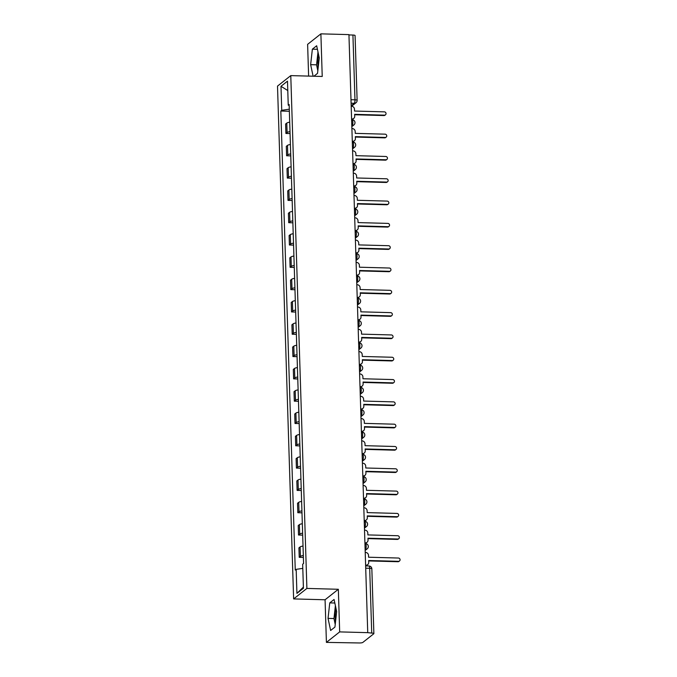 <?xml version="1.0" encoding="UTF-8"?>
<svg xmlns="http://www.w3.org/2000/svg" width="677" height="677" viewBox="0 0 677 677"><rect width="100%" height="100%" fill="white"/><g stroke="black" fill="none" stroke-linecap="round" stroke-linejoin="round"><path stroke-width="1.02" d="M318.173 67.615A11.407 3.021 91.6 0 1 317.851 63.807A11.407 3.021 91.6 0 1 318.588 54.735M335.572 621.325A11.407 3.021 91.6 0 1 335.25 617.526A11.407 3.021 91.6 0 1 335.995 608.445M326.416 642.388L339.676 631.895L367.738 632.656L348.943 34.612L320.89 33.85L322.227 76.467L290.78 75.612L277.511 86.106L293.623 598.917L325.07 599.771L326.416 642.388L359.233 642.964A2.928 0.609 178.2 0 0 362.821 642.431L373.772 633.774A2.928 0.609 178.2 0 0 373.873 633.604A2.928 0.609 178.2 0 0 371.724 633.08L369.693 568.299A2.928 0.779 -88.4 0 0 368.999 565.989L365.639 565.896M320.89 33.85L307.62 44.343L308.619 76.095M339.676 631.895L338.339 589.278L306.893 588.423L290.78 75.612M367.738 632.656L371.724 633.08M348.96 34.933L352.929 35.035A2.928 0.609 -1.8 0 1 355.078 35.559L357.117 100.34A2.928 0.609 178.2 0 0 354.968 99.815L352.929 35.035M289.705 122.182A6.728 1.405 178.2 0 0 286.786 123.087L285.609 124.018L285.906 133.454L287.082 132.523A6.728 1.405 -1.8 0 1 290.001 131.617M290.061 133.572L285.906 133.454M290.408 144.489A6.728 1.405 178.2 0 0 287.488 145.394L286.312 146.325L286.608 155.769L287.784 154.83A6.728 1.405 -1.8 0 1 290.704 153.924M290.763 155.879L286.608 155.769M291.11 166.796A6.728 1.405 178.2 0 0 288.19 167.701L287.006 168.632L287.31 178.076L288.487 177.146A6.728 1.405 -1.8 0 1 291.406 176.232M291.465 178.186L287.31 178.076M291.812 189.103A6.728 1.405 178.2 0 0 288.893 190.009L287.708 190.948L288.004 200.384L289.189 199.453A6.728 1.405 -1.8 0 1 292.109 198.547M292.168 200.494L288.004 200.384M292.506 211.419A6.728 1.405 178.2 0 0 289.595 212.324L288.41 213.255L288.707 222.691L289.891 221.76A6.728 1.405 -1.8 0 1 292.803 220.854M292.87 222.801L288.707 222.691M293.209 233.726A6.728 1.405 178.2 0 0 290.289 234.631L289.113 235.562L289.409 244.998L290.585 244.067A6.728 1.405 -1.8 0 1 293.505 243.161M293.573 245.116L289.409 244.998M293.911 256.033A6.728 1.405 178.2 0 0 290.992 256.938L289.815 257.869L290.111 267.313L291.288 266.374A6.728 1.405 -1.8 0 1 294.207 265.469M294.267 267.423L290.111 267.313M294.613 278.34A6.728 1.405 178.2 0 0 291.694 279.246L290.518 280.176L290.814 289.621L291.99 288.681A6.728 1.405 -1.8 0 1 294.91 287.776M294.969 289.731L290.814 289.621M295.316 300.647A6.728 1.405 178.2 0 0 292.396 301.553L291.22 302.492L291.516 311.928L292.692 310.997A6.728 1.405 -1.8 0 1 295.612 310.091M295.671 312.038L291.516 311.928M296.018 322.954A6.728 1.405 178.2 0 0 293.099 323.868L291.914 324.799L292.21 334.235L293.395 333.304A6.728 1.405 -1.8 0 1 296.314 332.399M296.374 334.345L292.21 334.235M296.712 345.27A6.728 1.405 178.2 0 0 293.801 346.175L292.616 347.106L292.913 356.542L294.097 355.611A6.728 1.405 -1.8 0 1 297.017 354.706M297.076 356.661L292.913 356.542M297.415 367.577A6.728 1.405 178.2 0 0 294.495 368.483L293.319 369.414L293.615 378.849L294.8 377.918A6.728 1.405 -1.8 0 1 297.711 377.013M297.778 378.968L293.615 378.849M298.117 389.884A6.728 1.405 178.2 0 0 295.197 390.79L294.021 391.721L294.317 401.165L295.494 400.225A6.728 1.405 -1.8 0 1 298.413 399.32M298.472 401.275L294.317 401.165M298.819 412.191A6.728 1.405 178.2 0 0 295.9 413.097L294.723 414.036L295.02 423.472L296.196 422.541A6.728 1.405 -1.8 0 1 299.116 421.636M299.175 423.582L295.02 423.472M299.522 434.499A6.728 1.405 178.2 0 0 296.602 435.404L295.426 436.343L295.722 445.779L296.898 444.848A6.728 1.405 -1.8 0 1 299.818 443.943M299.877 445.889L295.722 445.779M300.224 456.814A6.728 1.405 178.2 0 0 297.305 457.72L296.12 458.651L296.424 468.086L297.601 467.155A6.728 1.405 -1.8 0 1 300.52 466.25M300.58 468.205L296.424 468.086M300.926 479.121A6.728 1.405 178.2 0 0 298.007 480.027L296.822 480.958L297.118 490.393L298.303 489.463A6.728 1.405 -1.8 0 1 301.223 488.557M301.282 490.512L297.118 490.393M301.62 501.429A6.728 1.405 178.2 0 0 298.709 502.334L297.525 503.265L297.821 512.709L299.006 511.77A6.728 1.405 -1.8 0 1 301.917 510.864M301.984 512.819L297.821 512.709M302.323 523.736A6.728 1.405 178.2 0 0 299.403 524.641L298.227 525.572L298.523 535.016L299.699 534.085A6.728 1.405 -1.8 0 1 302.619 533.171M302.687 535.126L298.523 535.016M303.025 546.043A6.728 1.405 178.2 0 0 300.106 546.948L298.929 547.888L299.226 557.323L300.402 556.392A6.728 1.405 -1.8 0 1 303.321 555.487M303.381 557.433L299.226 557.323M289.299 109.183L281.742 110.309L280.989 86.284L287.488 81.147L288.241 105.172L289.181 105.485M303.389 587.12L296.924 593.382L303.423 588.245L302.661 564.22L303.575 563.501L289.147 104.453L288.241 105.172M296.924 593.382L296.171 569.357L302.797 568.367M281.742 110.309L280.828 111.028L295.257 570.076L296.171 569.357M293.623 598.917L306.893 588.423M313.891 76.239L317.538 73.353L319.256 57.85L316.667 45.757L312.359 49.167L310.641 64.67L313.112 76.222M325.07 599.771L338.339 589.278M334.937 627.071L336.664 611.568L334.074 599.475L329.758 602.877L328.04 618.38L330.63 630.482L334.937 627.071M289.358 111.265L280.828 111.028M280.989 86.284L287.784 90.574M317.995 51.934L316.557 64.831L317.826 70.746M316.557 64.831L310.641 64.67M317.428 49.303L312.359 49.167M335.394 605.653L333.964 618.541L335.225 624.465M333.964 618.541L328.04 618.38M334.827 603.021L329.758 602.877M351.6 118.974L351.981 118.983A2.928 2.75 51.7 0 0 354.714 116.199L354.655 114.337L384.477 115.149A1.684 1.582 51.7 0 0 385.941 113.008A1.684 1.582 51.7 0 0 384.375 111.857L354.545 111.045L354.486 109.192A2.928 2.75 51.7 0 0 351.583 106.255L351.194 106.247M385.467 114.828L384.968 115.225A1.684 1.582 -128.3 0 1 383.969 115.547L354.663 114.751M353.707 118.416L353.199 118.813A2.928 2.75 -128.3 0 1 351.608 119.38M352.302 141.281L352.683 141.29A2.928 2.75 51.7 0 0 355.408 138.506L355.349 136.644L385.179 137.456A1.684 1.582 51.7 0 0 386.643 135.315A1.684 1.582 51.7 0 0 385.069 134.164L355.247 133.361L355.188 131.499A2.928 2.75 51.7 0 0 352.277 128.562L351.896 128.554M386.169 137.135L385.662 137.533A1.684 1.582 -128.3 0 1 384.671 137.854L355.366 137.059M354.409 140.723L353.902 141.121A2.928 2.75 -128.3 0 1 352.311 141.688M352.996 163.589L353.386 163.597A2.928 2.75 51.7 0 0 356.11 160.813L356.051 158.96L385.882 159.764A1.684 1.582 51.7 0 0 387.346 157.623A1.684 1.582 51.7 0 0 385.772 156.48L355.95 155.668L355.89 153.806A2.928 2.75 51.7 0 0 352.979 150.869L352.599 150.861M386.872 159.442L386.364 159.84A1.684 1.582 -128.3 0 1 385.374 160.161L356.068 159.366M355.103 163.03L354.604 163.428A2.928 2.75 -128.3 0 1 353.013 163.995M353.699 185.896L354.079 185.904A2.928 2.75 51.7 0 0 356.813 183.12L356.754 181.267L386.575 182.079A1.684 1.582 51.7 0 0 388.039 179.938A1.684 1.582 51.7 0 0 386.474 178.787L356.652 177.975L356.593 176.113A2.928 2.75 51.7 0 0 353.682 173.177L353.301 173.168M387.574 181.749L387.066 182.147A1.684 1.582 -128.3 0 1 386.076 182.468L356.771 181.673M355.806 185.346L355.307 185.743A2.928 2.75 -128.3 0 1 353.716 186.302M354.401 208.203L354.782 208.22A2.928 2.75 51.7 0 0 357.515 205.436L357.456 203.574L387.278 204.386A1.684 1.582 51.7 0 0 388.742 202.245A1.684 1.582 51.7 0 0 387.176 201.094L357.354 200.282L357.295 198.429A2.928 2.75 51.7 0 0 354.384 195.492L354.003 195.475M388.268 204.056L387.769 204.454A1.684 1.582 -128.3 0 1 386.779 204.784L357.473 203.989M356.508 207.653L356.009 208.051A2.928 2.75 -128.3 0 1 354.418 208.618M355.103 230.51L355.484 230.527A2.928 2.75 51.7 0 0 358.218 227.743L358.158 225.881L387.98 226.693A1.684 1.582 51.7 0 0 389.444 224.552A1.684 1.582 51.7 0 0 387.879 223.402L358.057 222.589L357.998 220.736A2.928 2.75 51.7 0 0 355.087 217.799L354.706 217.782M388.97 226.363L388.471 226.761A1.684 1.582 -128.3 0 1 387.481 227.091L358.167 226.296M357.211 229.96L356.711 230.358A2.928 2.75 -128.3 0 1 355.112 230.925M355.806 252.826L356.187 252.834A2.928 2.75 51.7 0 0 358.92 250.05L358.861 248.188L388.683 249.001A1.684 1.582 51.7 0 0 390.147 246.86A1.684 1.582 51.7 0 0 388.581 245.709L358.751 244.905L358.7 243.043A2.928 2.75 51.7 0 0 355.789 240.107L355.408 240.098M389.673 248.679L389.173 249.077A1.684 1.582 -128.3 0 1 388.175 249.398L358.869 248.603M357.913 252.267L357.405 252.665A2.928 2.75 -128.3 0 1 355.814 253.232M356.508 275.133L356.889 275.141A2.928 2.75 51.7 0 0 359.614 272.357L359.563 270.495L389.385 271.308A1.684 1.582 51.7 0 0 390.849 269.167A1.684 1.582 51.7 0 0 389.283 268.024L359.453 267.212L359.394 265.35A2.928 2.75 51.7 0 0 356.491 262.414L356.102 262.405M390.375 270.986L389.876 271.384A1.684 1.582 -128.3 0 1 388.877 271.705L359.572 270.91M358.615 274.574L358.108 274.972A2.928 2.75 -128.3 0 1 356.517 275.539M357.202 297.44L357.591 297.448A2.928 2.75 51.7 0 0 360.316 294.664L360.257 292.811L390.087 293.615A1.684 1.582 51.7 0 0 391.551 291.474A1.684 1.582 51.7 0 0 389.977 290.331L360.156 289.519L360.096 287.657A2.928 2.75 51.7 0 0 357.185 284.721L356.804 284.712M391.078 293.293L390.57 293.691A1.684 1.582 -128.3 0 1 389.58 294.013L360.274 293.217M359.309 296.881L358.81 297.279A2.928 2.75 -128.3 0 1 357.219 297.846M357.905 319.747L358.285 319.756A2.928 2.75 51.7 0 0 361.019 316.98L360.959 315.118L390.781 315.931A1.684 1.582 51.7 0 0 392.245 313.789A1.684 1.582 51.7 0 0 390.68 312.639L360.858 311.826L360.799 309.973A2.928 2.75 51.7 0 0 357.888 307.028L357.507 307.019M391.78 315.6L391.272 315.998A1.684 1.582 -128.3 0 1 390.282 316.328L360.976 315.524M360.012 319.197L359.512 319.595A2.928 2.75 -128.3 0 1 357.921 320.153M358.607 342.054L358.988 342.071A2.928 2.75 51.7 0 0 361.721 339.287L361.662 337.425L391.484 338.238A1.684 1.582 51.7 0 0 392.948 336.097A1.684 1.582 51.7 0 0 391.382 334.946L361.56 334.133L361.501 332.28A2.928 2.75 51.7 0 0 358.59 329.344L358.209 329.327M392.474 337.908L391.975 338.305A1.684 1.582 -128.3 0 1 390.984 338.635L361.679 337.84M360.714 341.504L360.215 341.902A2.928 2.75 -128.3 0 1 358.624 342.469M359.309 364.37L359.69 364.378A2.928 2.75 51.7 0 0 362.423 361.594L362.364 359.732L392.186 360.545A1.684 1.582 51.7 0 0 393.65 358.404A1.684 1.582 51.7 0 0 392.085 357.253L362.263 356.449L362.203 354.587A2.928 2.75 51.7 0 0 359.292 351.651L358.912 351.642M393.176 360.223L392.677 360.621A1.684 1.582 -128.3 0 1 391.687 360.943L362.373 360.147M361.416 363.811L360.917 364.209A2.928 2.75 -128.3 0 1 359.326 364.776M360.012 386.677L360.392 386.685A2.928 2.75 51.7 0 0 363.126 383.901L363.067 382.04L392.888 382.852A1.684 1.582 51.7 0 0 394.352 380.711A1.684 1.582 51.7 0 0 392.787 379.569L362.965 378.756L362.906 376.894A2.928 2.75 51.7 0 0 359.995 373.958L359.614 373.949M393.879 382.53L393.379 382.928A1.684 1.582 -128.3 0 1 392.389 383.25L363.075 382.454M362.119 386.118L361.611 386.516A2.928 2.75 -128.3 0 1 360.02 387.083M360.714 408.984L361.095 408.993A2.928 2.75 51.7 0 0 363.828 406.208L363.769 404.355L393.591 405.159A1.684 1.582 51.7 0 0 395.055 403.018A1.684 1.582 51.7 0 0 393.489 401.876L363.659 401.063L363.6 399.202A2.928 2.75 51.7 0 0 360.697 396.265L360.308 396.257M394.581 404.838L394.082 405.235A1.684 1.582 -128.3 0 1 393.083 405.557L363.777 404.761M362.821 408.426L362.313 408.823A2.928 2.75 -128.3 0 1 360.723 409.39M361.416 431.291L361.797 431.3A2.928 2.75 51.7 0 0 364.522 428.516L364.463 426.662L394.293 427.475A1.684 1.582 51.7 0 0 395.757 425.334A1.684 1.582 51.7 0 0 394.183 424.183L364.361 423.37L364.302 421.509A2.928 2.75 51.7 0 0 361.391 418.572L361.01 418.564M395.283 427.145L394.776 427.542A1.684 1.582 -128.3 0 1 393.786 427.872L364.48 427.069M363.524 430.741L363.016 431.139A2.928 2.75 -128.3 0 1 361.425 431.698M362.11 453.598L362.5 453.615A2.928 2.75 51.7 0 0 365.225 450.831L365.165 448.969L394.996 449.782A1.684 1.582 51.7 0 0 396.46 447.641A1.684 1.582 51.7 0 0 394.886 446.49L365.064 445.678L365.005 443.824A2.928 2.75 51.7 0 0 362.093 440.888L361.713 440.871M395.986 449.452L395.478 449.85A1.684 1.582 -128.3 0 1 394.488 450.18L365.182 449.384M364.218 453.048L363.718 453.446A2.928 2.75 -128.3 0 1 362.127 454.013M362.813 475.914L363.194 475.923A2.928 2.75 51.7 0 0 365.927 473.138L365.868 471.277L395.69 472.089A1.684 1.582 51.7 0 0 397.154 469.948A1.684 1.582 51.7 0 0 395.588 468.797L365.766 467.993L365.707 466.131A2.928 2.75 51.7 0 0 362.796 463.195L362.415 463.186M396.688 471.767L396.18 472.165A1.684 1.582 -128.3 0 1 395.19 472.487L365.885 471.691M364.92 475.356L364.421 475.753A2.928 2.75 -128.3 0 1 362.83 476.32M363.515 498.221L363.896 498.23A2.928 2.75 51.7 0 0 366.629 495.446L366.57 493.584L396.392 494.396A1.684 1.582 51.7 0 0 397.856 492.255A1.684 1.582 51.7 0 0 396.29 491.104L366.469 490.3L366.409 488.439A2.928 2.75 51.7 0 0 363.498 485.502L363.117 485.494M397.382 494.075L396.883 494.472A1.684 1.582 -128.3 0 1 395.893 494.794L366.587 493.998M365.622 497.663L365.123 498.06A2.928 2.75 -128.3 0 1 363.532 498.627M364.218 520.528L364.598 520.537A2.928 2.75 51.7 0 0 367.332 517.753L367.272 515.899L397.094 516.703A1.684 1.582 51.7 0 0 398.558 514.562A1.684 1.582 51.7 0 0 396.993 513.42L367.171 512.607L367.112 510.746A2.928 2.75 51.7 0 0 364.201 507.809L363.82 507.801M398.084 516.382L397.585 516.779A1.684 1.582 -128.3 0 1 396.595 517.101L367.281 516.306M366.325 519.97L365.817 520.368A2.928 2.75 -128.3 0 1 364.226 520.935M364.92 542.836L365.301 542.844A2.928 2.75 51.7 0 0 368.034 540.06L367.975 538.207L397.797 539.019A1.684 1.582 51.7 0 0 399.261 536.878A1.684 1.582 51.7 0 0 397.695 535.727L367.865 534.915L367.814 533.053A2.928 2.75 51.7 0 0 364.903 530.116L364.522 530.108M398.787 538.689L398.288 539.087A1.684 1.582 -128.3 0 1 397.289 539.417L367.983 538.613M367.027 542.285L366.519 542.683A2.928 2.75 -128.3 0 1 364.928 543.242M365.622 565.143L366.003 565.16A2.928 2.75 51.7 0 0 368.728 562.375L368.677 560.514L398.499 561.326A1.684 1.582 51.7 0 0 399.963 559.185A1.684 1.582 51.7 0 0 398.398 558.034L368.567 557.222L368.508 555.368A2.928 2.75 51.7 0 0 365.605 552.432L365.216 552.415M399.489 560.996L398.99 561.394A1.684 1.582 -128.3 0 1 397.991 561.724L368.686 560.928M367.729 564.593L367.222 564.99A2.928 2.75 -128.3 0 1 365.631 565.557M365.131 549.665L365.487 549.385A2.928 0.779 -88.4 0 0 366.172 545.916A2.928 0.779 -88.4 0 0 365.47 543.606L364.945 543.589M364.429 527.358L364.785 527.078A2.928 0.779 -88.4 0 0 365.47 523.609A2.928 0.779 -88.4 0 0 364.776 521.298L364.243 521.282M363.727 505.05L364.082 504.771A2.928 0.779 -88.4 0 0 364.768 501.302A2.928 0.779 -88.4 0 0 364.074 498.983L363.541 498.974M363.033 482.743L363.38 482.464A2.928 0.779 -88.4 0 0 364.065 478.994A2.928 0.779 -88.4 0 0 363.371 476.676L362.838 476.667M362.33 460.436L362.677 460.157A2.928 0.779 -88.4 0 0 363.363 456.679A2.928 0.779 -88.4 0 0 362.669 454.369L362.136 454.352M361.628 438.121L361.975 437.841A2.928 0.779 -88.4 0 0 362.66 434.372A2.928 0.779 -88.4 0 0 361.967 432.061L361.433 432.044M360.926 415.813L361.281 415.534A2.928 0.779 -88.4 0 0 361.958 412.065A2.928 0.779 -88.4 0 0 361.264 409.754L360.739 409.737M360.223 393.506L360.579 393.227A2.928 0.779 -88.4 0 0 361.264 389.757A2.928 0.779 -88.4 0 0 360.57 387.439L360.037 387.43M359.521 371.199L359.876 370.92A2.928 0.779 -88.4 0 0 360.562 367.45A2.928 0.779 -88.4 0 0 359.868 365.131L359.335 365.123M358.827 348.892L359.174 348.613A2.928 0.779 -88.4 0 0 359.859 345.135A2.928 0.779 -88.4 0 0 359.165 342.824L358.632 342.807M358.125 326.576L358.471 326.306A2.928 0.779 -88.4 0 0 359.157 322.827A2.928 0.779 -88.4 0 0 358.463 320.517L357.93 320.5M357.422 304.269L357.769 303.99A2.928 0.779 -88.4 0 0 358.455 300.52A2.928 0.779 -88.4 0 0 357.761 298.21L357.228 298.193M356.72 281.962L357.075 281.683A2.928 0.779 -88.4 0 0 357.752 278.213A2.928 0.779 -88.4 0 0 357.058 275.903L356.525 275.886M356.017 259.655L356.373 259.376A2.928 0.779 -88.4 0 0 357.058 255.906A2.928 0.779 -88.4 0 0 356.356 253.587L355.831 253.579M355.315 237.348L355.67 237.068A2.928 0.779 -88.4 0 0 356.356 233.59A2.928 0.779 -88.4 0 0 355.662 231.28L355.129 231.263M354.613 215.032L354.968 214.761A2.928 0.779 -88.4 0 0 355.653 211.283A2.928 0.779 -88.4 0 0 354.96 208.973L354.426 208.956M353.919 192.725L354.266 192.446A2.928 0.779 -88.4 0 0 354.951 188.976A2.928 0.779 -88.4 0 0 354.257 186.666L353.724 186.649M353.216 170.418L353.563 170.139A2.928 0.779 -88.4 0 0 354.249 166.669A2.928 0.779 -88.4 0 0 353.555 164.359L353.022 164.342M352.514 148.111L352.861 147.831A2.928 0.779 -88.4 0 0 353.546 144.362A2.928 0.779 -88.4 0 0 352.852 142.043L352.319 142.035M351.812 125.804L352.167 125.524A2.928 0.779 -88.4 0 0 352.844 122.055A2.928 0.779 -88.4 0 0 352.15 119.736L351.625 119.727M351.185 105.739L354.283 103.293A2.928 0.779 -88.4 0 0 354.968 99.815L350.991 99.714M351.101 103.2L354.283 103.293A2.928 2.75 -128.3 0 0 356.009 102.726A2.928 2.928 0 0 0 357.117 100.34M365.123 549.377L365.487 549.385A2.928 2.75 51.7 0 0 367.213 548.827A2.928 2.928 0 0 0 365.47 543.606M364.421 527.07L364.785 527.078A2.928 2.75 51.7 0 0 366.511 526.511A2.928 2.928 0 0 0 364.776 521.298M363.718 504.763L364.082 504.771A2.928 2.75 51.7 0 0 365.808 504.204A2.928 2.928 0 0 0 364.074 498.983M363.024 482.456L363.38 482.464A2.928 2.75 51.7 0 0 365.106 481.897A2.928 2.928 0 0 0 363.371 476.676M362.322 460.14L362.677 460.157A2.928 2.75 51.7 0 0 364.404 459.59A2.928 2.928 0 0 0 362.669 454.369M361.62 437.833L361.975 437.841A2.928 2.75 51.7 0 0 363.701 437.283A2.928 2.928 0 0 0 361.967 432.061M360.917 415.526L361.281 415.534A2.928 2.75 51.7 0 0 362.999 414.967A2.928 2.928 0 0 0 361.264 409.754M360.215 393.219L360.579 393.227A2.928 2.75 51.7 0 0 362.305 392.66A2.928 2.928 0 0 0 360.57 387.439M359.512 370.911L359.876 370.92A2.928 2.75 51.7 0 0 361.603 370.353A2.928 2.928 0 0 0 359.868 365.131M358.81 348.604L359.174 348.613A2.928 2.75 51.7 0 0 360.9 348.046A2.928 2.928 0 0 0 359.165 342.824M358.116 326.289L358.471 326.306A2.928 2.75 51.7 0 0 360.198 325.739A2.928 2.928 0 0 0 358.463 320.517M357.414 303.981L357.769 303.99A2.928 2.75 51.7 0 0 359.495 303.431A2.928 2.928 0 0 0 357.761 298.21M356.711 281.674L357.075 281.683A2.928 2.75 51.7 0 0 358.793 281.116A2.928 2.928 0 0 0 357.058 275.903M356.009 259.367L356.373 259.376A2.928 2.75 51.7 0 0 358.099 258.809A2.928 2.928 0 0 0 356.356 253.587M355.307 237.06L355.67 237.068A2.928 2.75 51.7 0 0 357.397 236.501A2.928 2.928 0 0 0 355.662 231.28M354.604 214.744L354.968 214.761A2.928 2.75 51.7 0 0 356.694 214.194A2.928 2.928 0 0 0 354.96 208.973M353.91 192.437L354.266 192.446A2.928 2.75 51.7 0 0 355.992 191.887A2.928 2.928 0 0 0 354.257 186.666M353.208 170.13L353.563 170.139A2.928 2.75 51.7 0 0 355.29 169.572A2.928 2.928 0 0 0 353.555 164.359M352.505 147.823L352.861 147.831A2.928 2.75 51.7 0 0 354.587 147.264A2.928 2.928 0 0 0 352.852 142.043M351.803 125.516L352.167 125.524A2.928 2.75 51.7 0 0 353.885 124.957A2.928 2.928 0 0 0 352.15 119.736M299.699 534.085L299.403 524.641M299.006 511.77L298.709 502.334M298.303 489.463L298.007 480.027M297.601 467.155L297.305 457.72M296.898 444.848L296.602 435.404M296.196 422.541L295.9 413.097M295.494 400.225L295.197 390.79M294.8 377.918L294.495 368.483M294.097 355.611L293.801 346.175M293.395 333.304L293.099 323.868M292.692 310.997L292.396 301.553M291.99 288.681L291.694 279.246M291.288 266.374L290.992 256.938M290.585 244.067L290.289 234.631M289.891 221.76L289.595 212.324M289.189 199.453L288.893 190.009M288.487 177.146L288.19 167.701M287.784 154.83L287.488 145.394M287.082 132.523L286.786 123.087M300.402 556.392L300.106 546.948M365.715 568.198L369.693 568.299A2.928 0.609 178.2 0 1 371.842 568.824A2.928 2.928 0 0 0 368.999 565.989M384.477 115.149L383.969 115.547M385.179 137.456L384.671 137.854M385.882 159.764L385.374 160.161M386.575 182.079L386.076 182.468M387.278 204.386L386.779 204.784M387.98 226.693L387.481 227.091M388.683 249.001L388.175 249.398M389.385 271.308L388.877 271.705M390.087 293.615L389.58 294.013M390.781 315.931L390.282 316.328M391.484 338.238L390.984 338.635M392.186 360.545L391.687 360.943M392.888 382.852L392.389 383.25M393.591 405.159L393.083 405.557M394.293 427.475L393.786 427.872M394.996 449.782L394.488 450.18M395.69 472.089L395.19 472.487M396.392 494.396L395.893 494.794M397.094 516.703L396.595 517.101M397.797 539.019L397.289 539.417M398.499 561.326L397.991 561.724M351.837 126.582L353.885 124.957M352.539 148.889L354.587 147.264M353.242 171.196L355.29 169.572M353.944 193.504L355.992 191.887M354.638 215.819L356.694 214.194M355.34 238.126L357.397 236.501M356.043 260.433L358.099 258.809M356.745 282.741L358.793 281.116M357.448 305.048L359.495 303.431M358.15 327.355L360.198 325.739M358.844 349.67L360.9 348.046M359.546 371.978L361.603 370.353M360.249 394.285L362.305 392.66M360.951 416.592L362.999 414.967M361.653 438.899L363.701 437.283M362.356 461.215L364.404 459.59M363.058 483.522L365.106 481.897M363.752 505.829L365.808 504.204M364.454 528.136L366.511 526.511M365.157 550.443L367.213 548.827M371.842 568.824L373.873 633.604M356.009 102.726L351.549 106.255"/></g></svg>
